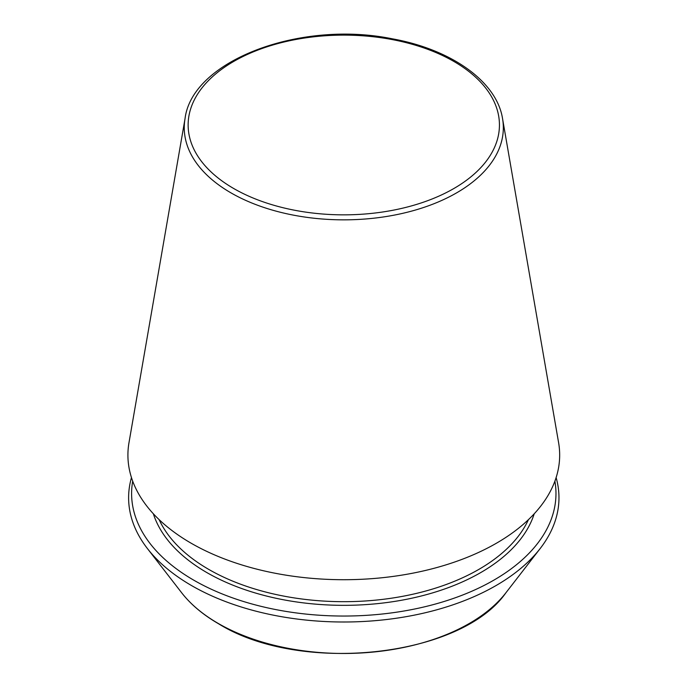 <?xml version="1.0" encoding="UTF-8"?>
<svg xmlns="http://www.w3.org/2000/svg" width="688" height="688" viewBox="0 0 688 688"><rect width="100%" height="100%" fill="white"/><g stroke="black" fill="none" stroke-linecap="round" stroke-linejoin="round"><path stroke-width="1.03" d="M132.689 481.161A212.188 122.507 0 0 0 193.749 580.165A212.188 122.507 0 0 0 434.807 604.202A212.188 122.507 0 0 0 554.889 481.161M185.046 118.585L128.983 442.694A215.877 124.64 0 0 0 191.144 543.21A215.877 124.64 0 0 0 436.226 567.712A215.877 124.64 0 0 0 558.604 442.694L502.541 118.585C496.719 81.519 451.354 49.407 392.306 38.812C300.579 19.918 192.201 60.32 185.046 118.585A159.539 92.106 0 0 0 230.979 192.872A159.539 92.106 0 0 0 412.103 210.975A159.539 92.106 0 0 0 502.541 118.585M131.468 477.601A215.181 124.236 0 0 0 147.361 548.482A215.181 124.236 0 0 0 191.634 585.617A215.181 124.236 0 0 0 540.218 548.482A215.181 124.236 0 0 0 556.119 477.601M233.731 188.529A155.651 89.861 0 0 0 494.139 148.238A155.651 89.861 0 0 0 303.503 38.184A155.651 89.861 0 0 0 233.731 188.529M153.355 513.781A193.638 111.791 0 0 0 206.864 572.588A193.638 111.791 0 0 0 401.319 600.289A193.638 111.791 0 0 0 534.223 513.781M159.143 519.655A191.023 110.286 0 0 0 208.722 569.389A191.023 110.286 0 0 0 393.484 597.889A191.023 110.286 0 0 0 528.436 519.655M147.361 548.482L181.692 592.807A177.564 102.521 0 0 0 218.234 623.448A177.564 102.521 0 0 0 505.886 592.807L540.218 548.482M505.886 592.807C460.754 657.539 300.02 674.498 218.603 623.792C203.098 614.823 190.791 604.494 181.692 592.807"/></g></svg>
